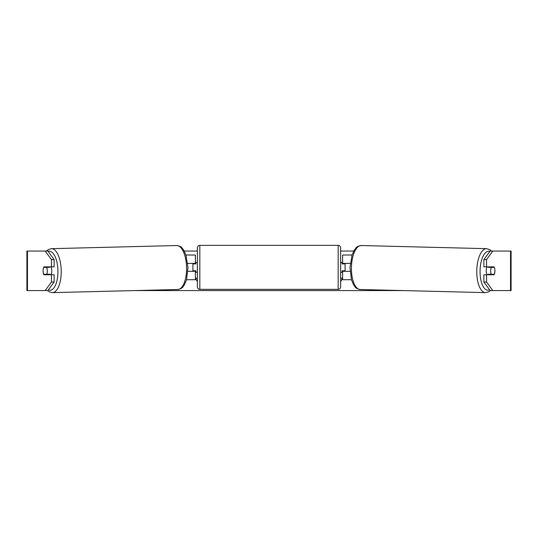 <?xml version="1.0" encoding="UTF-8"?>
<svg xmlns="http://www.w3.org/2000/svg" width="538" height="538" viewBox="0 0 538 538"><rect width="100%" height="100%" fill="white"/><g stroke="black" fill="none" stroke-linecap="round" stroke-linejoin="round"><path stroke-width="0.81" d="M352.034 255.005L342.619 255.005L342.619 263.405L350.265 263.405M351.455 279.713L342.619 279.713L342.619 270.816M345.087 271.313L345.087 270.816L342.121 270.816L342.121 272.302L340.641 272.302M345.087 270.816L345.087 263.405M342.619 263.902L342.619 263.405M350.083 271.313L342.619 271.313M487.045 274.77A4.943 2.085 -88.6 0 1 486.224 270.701A4.943 2.085 -88.6 0 1 487.078 266.861M494.355 267.359A4.943 2.085 -88.6 0 1 494.879 270.816A4.943 2.085 -88.6 0 1 494.214 274.272L491.228 274.272A4.943 2.085 -88.6 0 1 490.703 270.816A4.943 2.085 -88.6 0 1 491.369 267.359L494.314 267.359A4.943 2.085 -90 0 0 494.079 266.861L486.56 266.861L486.56 259.612L483.877 259.612L490.138 251.051L492.828 251.051L486.56 259.612M488.443 266.861A4.943 2.085 -88.6 0 0 488.235 267.278L491.369 267.359M491.033 266.861A4.943 2.085 -88.6 0 1 491.221 267.278L491.604 267.292M491.046 274.272A4.943 2.085 -88.6 0 1 490.777 274.77M488.37 274.77A4.943 2.085 -88.6 0 1 488.094 274.198L491.228 274.272M488.235 267.278L491.221 267.278M45.172 290.581L51.44 282.02L54.123 282.02L47.862 290.581L27.458 290.581L27.458 251.051L47.862 251.051L54.123 259.612L51.44 259.612L45.172 251.051L46.476 251.051L48.205 249.639L51.372 248.67A21.984 9.287 88.6 0 1 61.218 270.648A21.984 9.287 88.6 0 1 52.475 292.625L49.261 291.818L47.559 290.581M184.258 251.051L197.359 251.051M340.641 251.051L353.742 251.051M134.399 290.581L403.601 290.581M340.641 278.227L342.619 278.227L340.641 281.65M197.359 278.227L195.381 278.227L197.359 281.65M27.458 251.051L26.9 251.051L26.9 290.581L27.458 290.581M510.542 290.581L510.542 251.051L511.1 251.051L511.1 290.581L490.138 290.581L483.877 282.02L483.877 274.77L486.56 274.77L486.56 282.02L492.828 290.581M510.542 251.051L492.828 251.051M494.785 269.094A4.943 2.085 -90 0 1 494.079 274.77L486.56 274.77M486.56 266.861L483.877 266.861L483.877 259.612M483.877 282.02L486.56 282.02M491.389 274.77A4.943 2.085 90 0 0 491.631 274.272M491.631 267.359A4.943 2.085 90 0 0 491.389 266.861M46.369 267.359A4.943 2.085 90 0 1 46.611 266.861M46.611 274.77A4.943 2.085 90 0 1 46.369 274.272M54.123 282.02L54.123 274.77L51.44 274.77L51.44 282.02M51.44 259.612L51.44 266.861L54.123 266.861L54.123 259.612M43.215 269.094A4.943 2.085 -90 0 0 43.087 270.816A4.943 2.085 -90 0 0 43.921 274.77L51.44 274.77M51.44 266.861L43.921 266.861A4.943 2.085 -90 0 0 43.686 267.359L43.645 267.359A4.943 2.085 -91.4 0 0 43.121 270.816A4.943 2.085 -91.4 0 0 43.786 274.272L46.772 274.272A4.943 2.085 -91.4 0 0 47.297 270.816A4.943 2.085 -91.4 0 0 46.631 267.359L43.645 267.359M195.381 263.902L195.381 263.405L187.735 263.405M195.381 263.405L195.381 255.005L185.966 255.005M186.545 279.713L195.381 279.713L195.381 270.816M192.913 271.313L192.913 263.405M187.917 271.313L195.381 271.313M199.827 245.375A2.468 2.468 0 0 0 197.359 247.843L197.359 286.875A2.468 2.468 0 0 0 199.827 289.343L338.173 289.343A2.468 2.468 0 0 0 340.641 286.875L340.641 247.843A2.468 2.468 0 0 0 338.173 245.375L199.827 245.375L199.827 289.343M345.087 263.902L342.121 263.902L342.121 262.416L340.641 262.416M197.359 262.416L195.879 262.416L195.879 263.902L192.913 263.902M192.913 270.816L195.879 270.816L195.879 272.302L197.359 272.302M50.955 274.77A4.943 2.085 -91.4 0 0 51.776 270.701A4.943 2.085 -91.4 0 0 50.922 266.861M46.772 274.272L49.906 274.198A4.943 2.085 -91.4 0 1 49.63 274.77M46.954 274.272A4.943 2.085 -91.4 0 0 47.223 274.77M46.396 267.292L46.779 267.278A4.943 2.085 -91.4 0 1 46.967 266.861M46.631 267.359L49.765 267.278A4.943 2.085 -91.4 0 0 49.557 266.861M49.765 267.278L46.779 267.278M485.525 292.625L360.178 289.498A21.984 9.287 -88.6 0 1 351.435 267.514A21.984 9.287 -88.6 0 1 361.274 245.536L486.628 248.67A21.984 9.287 91.4 0 0 476.782 270.648A21.984 9.287 91.4 0 0 485.525 292.625L488.739 291.818L490.441 290.581M489.58 289.814A19.516 8.245 -88.6 0 1 480.064 270.701A19.516 8.245 -88.6 0 1 489.889 251.394M338.173 289.343L338.173 245.375M48.42 289.814A19.516 8.245 -91.4 0 0 57.936 270.701A19.516 8.245 -91.4 0 0 48.111 251.394M52.475 292.625L177.822 289.498A21.984 9.287 -91.4 0 0 186.565 267.514A21.984 9.287 -91.4 0 0 176.726 245.536L51.372 248.67M486.628 248.67L489.795 249.639L491.524 251.051M361.274 245.536C355.517 246.565 356.533 247.883 354.529 249.766L352.108 254.777L350.009 267.467L351.482 279.807L353.648 284.938C355.557 286.915 354.481 288.18 360.178 289.498M177.822 289.498C183.519 288.18 182.443 286.915 184.352 284.938L186.518 279.807L187.991 267.467L185.892 254.777L183.471 249.766C181.467 247.883 182.483 246.565 176.726 245.536"/></g></svg>
